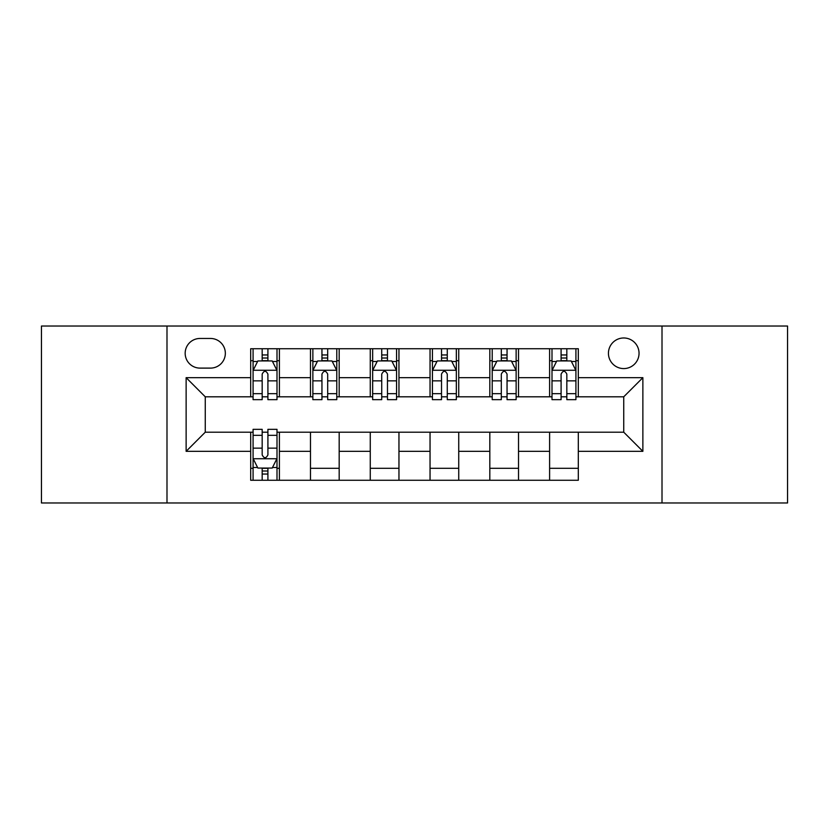 <?xml version="1.0" encoding="UTF-8"?>
<svg xmlns="http://www.w3.org/2000/svg" width="829" height="829" viewBox="0 0 829 829"><rect width="100%" height="100%" fill="white"/><g stroke="black" fill="none" stroke-linecap="round" stroke-linejoin="round"><path stroke-width="1.24" d="M623.74 337.973A15.305 15.305 0 0 0 608.434 353.278A15.305 15.305 0 0 0 623.74 368.584A15.305 15.305 0 0 0 639.045 353.278A15.305 15.305 0 0 0 623.74 337.973M662.008 502.975L787.55 502.975L787.55 326.025L662.008 326.025L662.008 502.975L166.992 502.975L166.992 326.025L41.45 326.025L41.45 502.975L166.992 502.975M199.996 368.107L210.514 368.107A14.829 14.829 0 0 0 225.343 353.278A14.829 14.829 0 0 0 210.514 338.46L199.996 338.46A14.829 14.829 0 0 0 185.168 353.278A14.829 14.829 0 0 0 199.996 368.107M662.008 326.025L166.992 326.025M250.69 451.328L186.131 451.328L186.131 377.672L250.69 377.672L250.69 396.801L205.26 396.801L205.26 432.199L250.69 432.199L250.69 480.26L578.31 480.26L578.31 432.199L623.74 432.199L623.74 396.801L578.31 396.801L578.31 377.672L642.869 377.672L642.869 451.328L578.31 451.328M578.31 377.672L578.31 348.74L250.69 348.74L250.69 377.672M549.606 348.74L549.606 396.801L552 396.801M561.088 396.801L566.829 396.801M575.917 396.801L578.31 396.801M549.606 396.801L516.135 396.801M489.825 348.74L489.825 396.801L492.219 396.801M501.307 396.801L507.047 396.801M489.825 396.801L456.344 396.801M430.044 348.74L430.044 396.801L432.437 396.801M441.525 396.801L447.266 396.801M430.044 396.801L396.563 396.801M370.262 348.74L370.262 396.801L372.656 396.801M381.734 396.801L387.475 396.801M370.262 396.801L336.781 396.801M310.481 348.74L310.481 396.801L312.865 396.801M321.953 396.801L327.693 396.801M310.481 396.801L277 396.801M250.69 396.801L253.083 396.801M262.171 396.801L267.912 396.801M250.69 432.199L253.083 432.199M262.171 432.199L267.912 432.199M277 432.199L279.394 432.199L279.394 480.26M578.31 432.199L279.394 432.199M279.394 348.74L279.394 396.801M250.69 360.698L253.083 360.698M262.171 360.698L267.912 360.698M277 360.698L279.394 360.698M250.69 468.302L253.083 468.302M262.171 468.302L267.912 468.302M277 468.302L279.394 468.302M310.481 432.199L310.481 480.26M339.175 348.74L339.175 396.801M310.481 360.698L312.865 360.698M321.953 360.698L327.693 360.698M336.781 360.698L339.175 360.698M339.175 432.199L339.175 480.26M310.481 468.302L339.175 468.302M370.262 432.199L370.262 480.26M398.956 432.199L398.956 480.26M370.262 468.302L398.956 468.302M398.956 348.74L398.956 396.801M370.262 360.698L372.656 360.698M381.734 360.698L387.475 360.698M396.563 360.698L398.956 360.698M430.044 432.199L430.044 480.26M458.738 432.199L458.738 480.26M430.044 468.302L458.738 468.302M458.738 348.74L458.738 396.801M430.044 360.698L432.437 360.698M441.525 360.698L447.266 360.698M456.344 360.698L458.738 360.698M489.825 432.199L489.825 480.26M518.519 432.199L518.519 480.26M489.825 468.302L518.519 468.302M518.519 348.74L518.519 396.801M489.825 360.698L492.219 360.698M501.307 360.698L507.047 360.698M516.135 360.698L518.519 360.698M549.606 432.199L549.606 480.26M549.606 468.302L578.31 468.302M549.606 360.698L552 360.698M561.088 360.698L566.829 360.698M575.917 360.698L578.31 360.698M205.26 396.801L186.131 377.672M205.26 432.199L186.131 451.328M642.869 377.672L623.74 396.801M642.869 451.328L623.74 432.199M267.912 354.957L262.171 354.957M277 393.682L267.912 393.682L267.912 399.671L277 399.671L277 370.501L272.213 360.936L257.871 360.936L253.083 370.501L253.083 399.671L262.171 399.671L262.171 393.682L253.083 393.682M253.083 370.501L253.083 348.74M277 370.501L277 348.74M262.171 360.936L262.171 348.74M267.912 348.74L267.912 360.936M267.912 393.682L267.912 374.086C265.995 370.397 264.088 370.397 262.171 374.086L262.171 393.682M262.171 474.043L267.912 474.043M253.083 435.318L262.171 435.318L262.171 429.329L253.083 429.329L253.083 458.499L257.871 468.064L272.213 468.064L277 458.499L277 429.329L267.912 429.329L267.912 435.318L277 435.318M277 458.499L277 480.26M253.083 458.499L253.083 480.26M267.912 468.064L267.912 480.26M262.171 480.26L262.171 468.064M262.171 435.318L262.171 454.914C264.078 458.603 265.995 458.603 267.912 454.914L267.912 435.318M327.693 354.957L321.953 354.957M336.781 393.682L327.693 393.682L327.693 399.671L336.781 399.671L336.781 370.501L331.994 360.936L317.652 360.936L312.865 370.501L312.865 399.671L321.953 399.671L321.953 393.682L312.865 393.682M312.865 370.501L312.865 348.74M336.781 370.501L336.781 348.74M321.953 360.936L321.953 348.74M327.693 348.74L327.693 360.936M327.693 393.682L327.693 374.086C325.787 370.397 323.87 370.397 321.953 374.086L321.953 393.682M387.475 354.957L381.734 354.957M396.563 393.682L387.475 393.682L387.475 399.671L396.563 399.671L396.563 370.501L391.785 360.936L377.433 360.936L372.656 370.501L372.656 399.671L381.734 399.671L381.734 393.682L372.656 393.682M372.656 370.501L372.656 348.74M396.563 370.501L396.563 348.74M381.734 360.936L381.734 348.74M387.475 348.74L387.475 360.936M387.475 393.682L387.475 374.086C385.568 370.397 383.651 370.397 381.734 374.086L381.734 393.682M447.266 354.957L441.525 354.957M456.344 393.682L447.266 393.682L447.266 399.671L456.344 399.671L456.344 370.501L451.567 360.936L437.215 360.936L432.437 370.501L432.437 399.671L441.525 399.671L441.525 393.682L432.437 393.682M432.437 370.501L432.437 348.74M456.344 370.501L456.344 348.74M441.525 360.936L441.525 348.74M447.266 348.74L447.266 360.936M447.266 393.682L447.266 374.086C445.349 370.397 443.442 370.397 441.525 374.086L441.525 393.682M507.047 354.957L501.307 354.957M516.135 393.682L507.047 393.682L507.047 399.671L516.135 399.671L516.135 370.501L511.348 360.936L497.006 360.936L492.219 370.501L492.219 399.671L501.307 399.671L501.307 393.682L492.219 393.682M492.219 370.501L492.219 348.74M516.135 370.501L516.135 348.74M501.307 360.936L501.307 348.74M507.047 348.74L507.047 360.936M507.047 393.682L507.047 374.086C505.13 370.397 503.224 370.397 501.307 374.086L501.307 393.682M566.829 354.957L561.088 354.957M575.917 393.682L566.829 393.682L566.829 399.671L575.917 399.671L575.917 370.501L571.129 360.936L556.787 360.936L552 370.501L552 399.671L561.088 399.671L561.088 393.682L552 393.682M552 370.501L552 348.74M575.917 370.501L575.917 348.74M561.088 360.936L561.088 348.74M566.829 348.74L566.829 360.936M566.829 393.682L566.829 374.086C564.922 370.397 563.005 370.397 561.088 374.086L561.088 393.682M310.481 451.328L279.394 451.328M310.481 377.672L279.394 377.672M370.262 377.672L339.175 377.672M370.262 451.328L339.175 451.328M430.044 377.672L398.956 377.672M430.044 451.328L398.956 451.328M489.825 377.672L458.738 377.672M489.825 451.328L458.738 451.328M549.606 377.672L518.519 377.672M549.606 451.328L518.519 451.328M276.876 370.262L253.208 370.262M253.083 361.506L257.581 361.506M272.503 361.506L277 361.506M262.171 380.853L253.083 380.853M277 380.853L267.912 380.853M267.912 358.004L262.171 358.004M253.208 458.738L276.876 458.738M277 467.494L272.503 467.494M257.581 467.494L253.083 467.494M267.912 448.147L277 448.147M253.083 448.147L262.171 448.147M262.171 470.996L267.912 470.996M336.657 370.262L312.989 370.262M312.865 361.506L317.362 361.506M332.284 361.506L336.781 361.506M321.953 380.853L312.865 380.853M336.781 380.853L327.693 380.853M327.693 358.004L321.953 358.004M396.449 370.262L372.77 370.262M372.656 361.506L377.143 361.506M392.065 361.506L396.563 361.506M381.734 380.853L372.656 380.853M396.563 380.853L387.475 380.853M387.475 358.004L381.734 358.004M456.23 370.262L432.551 370.262M432.437 361.506L436.935 361.506M451.857 361.506L456.344 361.506M441.525 380.853L432.437 380.853M456.344 380.853L447.266 380.853M447.266 358.004L441.525 358.004M516.011 370.262L492.343 370.262M492.219 361.506L496.716 361.506M511.638 361.506L516.135 361.506M501.307 380.853L492.219 380.853M516.135 380.853L507.047 380.853M507.047 358.004L501.307 358.004M575.792 370.262L552.124 370.262M552 361.506L556.497 361.506M571.419 361.506L575.917 361.506M561.088 380.853L552 380.853M575.917 380.853L566.829 380.853M566.829 358.004L561.088 358.004"/></g></svg>
